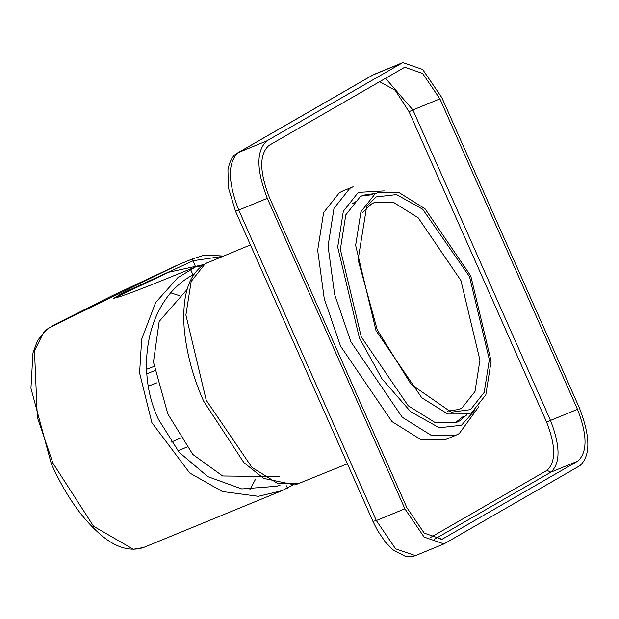 <?xml version="1.0" encoding="UTF-8"?>
<svg xmlns="http://www.w3.org/2000/svg" width="619" height="619" viewBox="0 0 619 619"><rect width="100%" height="100%" fill="white"/><g stroke="black" fill="none" stroke-linecap="round" stroke-linejoin="round"><path stroke-width="0.93" d="M113.339 298.466L168.886 272.19L203.705 264.576M292.408 485.296L282.102 490.619L143.399 547.552L133.325 549.254L93.593 526.282L52.925 463.198L37.341 417.376L34.494 350.756L43.701 332.31L49.597 327.559L178.287 264.754L192.981 258.719M282.102 490.619L258.293 496.306L222.391 491.509L189.685 472.978L151.848 422.591L139.6 372.963L141.674 339.212L155.648 302.536L177.668 277.823L195.612 266.866L192.3 258.997L204.688 255.028L223.343 256.034M190.683 269.683L192.973 274.851C146.943 299.109 134.47 369.032 158.425 419.303L179.053 452.203L207.783 476.622L241.805 488.933L276.654 486.271L280.159 485.072M286.465 485.838L287.502 488.159M249.836 489.706L255.299 479.702M222.391 256.428L193.283 260.692L121.742 293.568L114.012 298.25L119.49 296.78C128.814 293.669 142.649 288.4 160.994 280.972L195.689 266.835M193.592 267.694L195.759 266.812L201.817 265.868M192.973 274.851L193.84 274.379M179.82 295.812L170.829 292.864M187.054 289.506L159.176 321.431L153.458 362.092L167.834 413.964L192.795 454.447L222.616 475.98L279.773 476.645M470.78 275.958L491.13 361.202L485.845 394.783L471.802 412.509L468.846 413.956L447.792 414.003L421.74 397.738L375.996 330.577L355.646 245.333L360.939 211.752L374.982 194.026L377.93 192.579L398.984 192.532L425.036 208.796L470.78 275.958M377.25 329.857L411.155 384.407L451.29 412.192L470.525 409.631L484.205 392.376L489.35 359.678L469.535 276.678L422.692 209.253L396.547 194.583L376.251 196.904L366.711 206.15L358.107 259.833L377.25 329.857M362.27 212.859L371.423 203.984L374.178 202.63L393.846 202.591L418.189 217.78L460.923 280.523L479.934 360.157L474.99 391.533L461.867 408.091L459.112 409.445L447.251 411.117M579.91 465.689L443.97 543.923L424.139 537.083L404.88 508.81L267.3 198.335C256.274 169.869 256.134 150.703 266.874 140.846L402.814 62.612L422.645 69.444L441.896 97.717L579.485 408.192C590.503 436.666 590.65 455.832 579.91 465.689M268.909 145.442C259.245 154.317 259.376 171.564 269.296 197.19L406.876 507.665L424.208 533.106L442.059 539.265L577.875 461.093C587.539 452.218 587.408 434.971 577.488 409.345L439.9 98.87L422.576 73.421L404.725 67.27L268.909 145.442M342.74 191.023L339.405 192.664L323.621 212.58L317.679 250.316L324.263 298.76L340.543 346.106L391.928 421.554L421.199 439.838L444.86 439.807L455.244 435.544L431.582 435.575L402.311 417.291L350.927 341.843L334.647 294.505L328.062 246.053L334.005 208.317L349.781 188.4L353.116 186.76L342.74 191.023M361.72 195.89L372.94 194.629M463.824 416.022L454.95 423.009M466.935 414.745L459.577 420.92L456.528 422.421L434.917 422.444L408.184 405.755L361.256 336.837L340.365 249.349L345.797 214.878L360.212 196.695L363.252 195.194L376.05 193.345M51.516 463.577L52.925 463.198M146.61 369.303L153.976 366.456L146.61 369.28M146.881 373.76L154.626 370.742M148.413 386.14L157.11 382.751M171.254 442.113L180.671 438.02M250.432 244.915L205.222 263.709L191.17 281.436L185.886 315.017L206.235 400.261L251.964 467.415L278.016 483.679L299.07 483.648M404.88 508.81L376.329 520.533L395.58 548.805L415.419 555.645L413.515 556.28L405.437 556.388L392.972 549.834L385.397 542.097L377.582 530.607L373.064 521.647L235.483 211.172L228.357 187.619L227.947 169.722C229.773 160.685 233.03 155.067 237.719 152.854L372.414 75.239M236.048 210.754L238.748 210.058L376.329 520.533L373.628 521.229M379.586 81.662L395.201 90.258L409.066 111.737L546.647 422.212C555.877 446.051 556.001 462.107 547.003 470.363L430.329 537.601M384.229 190.907L358.3 192.377L343.328 211.265L337.695 247.066L359.384 337.912L381.923 378.727L410.66 411.72L439.273 427.775L461.488 425.238L474.471 410.737M546.647 422.212L550.492 420.425C560.412 446.051 560.543 463.298 550.879 472.173L547.003 470.363M409.066 111.737L412.904 109.95L550.492 420.425L577.488 409.345M385.475 78.265L412.904 109.95L439.9 98.87M577.875 461.093L550.879 472.173L434.314 539.35M443.181 538.708L440.867 539.66M267.3 198.335L238.748 210.058C227.722 181.591 227.583 162.426 238.315 152.56L237.719 152.854M266.874 140.846L238.315 152.56L373.009 74.945L401.561 63.223M177.104 265.242L112.79 295.449L55.091 324.371L46.595 329.486L37.542 340.52L32.969 352.9L30.95 388.283L51.292 463.755C65.25 494.689 81.716 518.335 100.688 534.7C108.441 541.377 124.744 553.541 143.399 547.552M276.004 486.472L276.654 486.271M186.876 447.042L177.97 450.918M347.429 463.801L295.054 484.963L263.655 478.402L243.816 462.548L203.628 401.158C193.043 377.366 186.574 353.294 184.23 328.921C181.723 293.375 189.708 271.153 208.185 262.255M352.126 203.744L356.142 201.515M443.97 543.923L415.419 555.645M455.244 435.544L459.236 433.579L478.835 406.644M402.814 62.612L374.255 74.334"/></g></svg>
